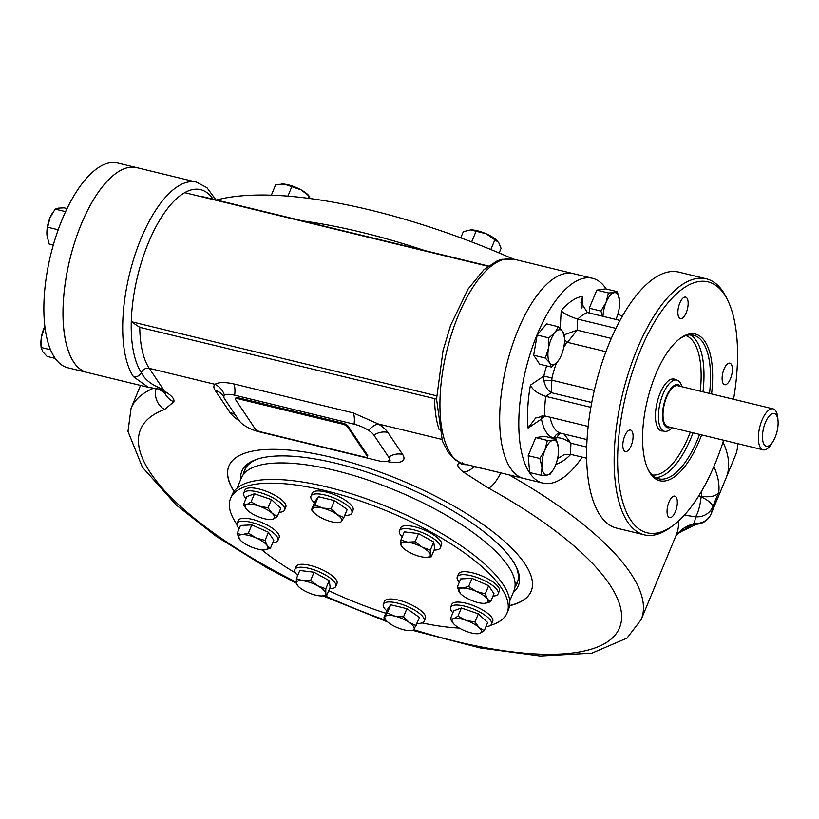 <?xml version="1.0" encoding="UTF-8"?>
<svg xmlns="http://www.w3.org/2000/svg" width="819" height="819" viewBox="0 0 819 819"><rect width="100%" height="100%" fill="white"/><g stroke="black" fill="none" stroke-linecap="round" stroke-linejoin="round"><path stroke-width="1.23" d="M238.114 398.751L342.608 424.119A4.218 1.362 22.5 0 1 347.573 426.863L367.199 456.173A4.218 1.362 22.5 0 1 367.362 456.879A4.218 1.362 22.5 0 1 364.701 457.094L260.196 431.726A4.218 1.362 22.5 0 1 255.241 428.992L235.606 399.682A4.218 1.362 22.5 0 1 235.442 398.976A4.218 1.362 22.5 0 1 238.114 398.751L238.493 397.829A4.218 1.362 22.5 0 0 235.831 398.054L235.442 398.976M367.199 456.173L367.588 455.251A4.218 1.362 22.5 0 1 367.741 455.958L367.362 456.879M342.608 424.119L342.997 423.198A4.218 1.362 22.5 0 1 347.952 425.941L367.588 455.251M342.997 423.198L238.493 397.829M237.162 488.052L241.329 477.989A147.522 47.543 22.5 0 1 334.684 470.331A147.522 47.543 22.5 0 1 513.912 590.898L509.746 600.962M680.466 386.373A22.123 9.122 103.6 0 0 666.349 396.58A22.123 9.122 103.6 0 0 662.766 419.451A22.123 9.122 103.6 0 0 670.515 427.334M681.93 386.732A26.341 10.852 103.6 0 0 676.852 380.077A26.341 10.852 103.6 0 0 662.97 394.226A26.341 10.852 103.6 0 0 664.424 431.275A26.341 10.852 103.6 0 0 671.989 427.692M765.386 422.543A16.861 6.951 103.6 0 0 763.503 443.304A16.861 6.951 103.6 0 0 773.105 441.339A16.861 6.951 103.6 0 0 778.05 420.966A16.861 6.951 103.6 0 0 773.177 413.431A16.861 6.951 103.6 0 0 765.386 422.543M778.05 420.966L777.835 418.212A21.079 8.681 103.6 0 0 773.105 408.865A21.079 8.681 103.6 0 0 761.998 420.188A21.079 8.681 103.6 0 0 763.165 449.826A21.079 8.681 103.6 0 0 771.652 443.683L773.105 441.339M763.165 449.826L667.813 426.679A21.079 8.681 -76.4 0 1 665.151 424.631A21.079 8.681 -76.4 0 1 666.656 397.041A21.079 8.681 -76.4 0 1 677.763 385.718L773.105 408.865M244.523 473.106A147.522 47.543 22.5 0 1 245.219 468.796M517.669 581.654A147.522 47.543 22.5 0 1 515.12 585.186M737.806 443.673A300.317 96.785 22.5 0 1 735.36 455.559L726.197 477.672A300.317 96.785 -157.5 0 0 723.034 442.065A300.317 96.785 22.5 0 1 726.197 477.672L716.543 500.982A300.317 96.785 22.5 0 0 717.29 498.996L711.138 513.851A16.861 5.436 -157.5 0 0 711.179 513.738L717.29 498.996M216.544 200.02A300.317 96.785 22.5 0 1 513.298 259.05M617.966 313.82A300.317 96.785 22.5 0 1 622.215 316.492M302.416 220.864A300.317 96.785 22.5 0 1 424.948 250.614A300.317 96.785 -157.5 0 0 302.416 220.864M711.578 393.929A75.45 31.081 103.6 0 0 679.821 338.656A75.45 31.081 103.6 0 0 655.64 374.58A75.45 31.081 103.6 0 0 648.064 469.451A75.45 31.081 103.6 0 0 701.637 434.889M647.686 468.611A73.864 30.436 103.6 0 0 658.773 478.808A73.864 30.436 103.6 0 0 699.58 434.387M709.52 393.427A73.864 30.436 103.6 0 0 693.632 335.247A73.864 30.436 103.6 0 0 679.094 339.23M733.558 399.262A129.085 53.184 103.6 0 0 728.132 301.157L726.832 298.423A131.716 54.269 103.6 0 0 706.347 278.808A131.716 54.269 103.6 0 0 636.936 349.559A131.716 54.269 103.6 0 0 644.195 534.797A131.716 54.269 103.6 0 0 671.406 526.76L673.812 524.928A129.085 53.184 103.6 0 0 723.617 440.223M728.132 301.157A129.085 53.184 103.6 0 0 640.028 351.269A129.085 53.184 103.6 0 0 620.413 492.332A129.085 53.184 103.6 0 0 673.812 524.928M668.181 516.543A11.067 4.556 103.6 0 0 669.584 517.618A11.067 4.556 103.6 0 0 676.617 507.944A11.067 4.556 103.6 0 0 674.805 496.119A11.067 4.556 103.6 0 0 668.304 503.88A11.067 4.556 103.6 0 0 668.181 516.543M624.733 435.995A11.067 4.556 103.6 0 0 625.337 451.556A11.067 4.556 103.6 0 0 632.381 441.881A11.067 4.556 103.6 0 0 630.558 430.057A11.067 4.556 103.6 0 0 624.733 435.995M687.018 298.188A11.067 4.556 103.6 0 0 685.626 297.113A11.067 4.556 103.6 0 0 678.582 306.797A11.067 4.556 103.6 0 0 680.405 318.622A11.067 4.556 103.6 0 0 686.906 310.862A11.067 4.556 103.6 0 0 687.018 298.188M730.476 378.736A11.067 4.556 103.6 0 0 729.862 363.175A11.067 4.556 103.6 0 0 722.829 372.85A11.067 4.556 103.6 0 0 724.641 384.684A11.067 4.556 103.6 0 0 730.476 378.736M564.045 434.019L570.966 443.233L570.362 454.269L586.578 458.21M561.66 433.435A6.327 4.545 -81.1 0 0 557.022 437.755C561.353 437.684 566.001 439.506 570.966 443.233L586.639 447.041M546.171 416.247A6.327 4.238 -10.5 0 0 541.472 419.031A59.009 24.314 103.6 0 0 554.268 438.134L557.022 437.755M554.238 438.646L554.268 438.134A6.327 5.764 100.8 0 1 560.974 433.271M557.555 458.712L563.963 454.76L570.362 454.269M581.981 308.067L582.606 296.417L580.958 302.508L587.448 312.551L620.014 320.454M582.606 296.417A86.404 35.596 103.6 0 0 561.189 310.841C564.26 313.779 569.768 316.533 577.712 319.103L615.939 328.378M587.448 312.551A73.761 30.395 103.6 0 0 577.712 319.103L577.108 330.139L564.189 334.838M564.557 339.568A6.327 2.959 -125.4 0 0 567.516 342.352L566.185 343.632A6.327 3.9 34.4 0 1 564.414 342.987M611.291 338.442L577.108 330.139L567.516 342.352L605.937 351.679M546.601 365.888A59.009 24.314 103.6 0 0 543.806 376.116L551.965 377.958L551.218 392.659L545.71 396.365L590.827 407.319M594.266 390.448L551.852 380.159A6.327 0.543 -5.6 0 1 543.898 380.722C545.116 386.333 547.553 390.305 551.218 392.659L591.717 402.487M530.425 385.125A86.404 35.596 103.6 0 0 528.091 428.05L535.657 417.966L544.645 415.878A73.761 30.395 103.6 0 1 545.71 396.365C537.796 393.704 532.708 389.957 530.425 385.125L543.806 376.116L543.898 380.722M528.091 428.05L541.472 419.031L542.014 415.335M544.645 415.878L588.103 426.423M606.173 288.984A105.375 43.417 103.6 0 0 592.567 278.296A105.375 43.417 103.6 0 0 537.039 334.889A105.375 43.417 103.6 0 0 542.854 483.087A105.375 43.417 103.6 0 0 582.207 457.145M517.915 330.252A105.375 43.417 103.6 0 0 523.72 478.45A105.375 43.417 -76.4 0 1 517.915 330.252A105.375 43.417 -76.4 0 1 573.443 273.648A105.375 43.417 103.6 0 0 517.915 330.252M675.726 379.801A26.689 10.995 103.6 0 0 660.042 393.396A26.689 10.995 103.6 0 0 663.298 430.999M706.347 278.808L678.818 272.123A131.716 54.269 103.6 0 0 609.408 342.874A131.716 54.269 103.6 0 0 616.676 528.122L644.195 534.797M148.219 387.285L67.936 367.803A105.375 43.417 -76.4 0 1 54.627 357.555A105.375 43.417 -76.4 0 1 55.764 236.916A105.375 43.417 -76.4 0 1 117.649 163.001L136.783 167.649A105.375 43.417 103.6 0 0 81.255 224.252A105.375 43.417 103.6 0 0 87.06 372.44A105.375 43.417 -76.4 0 1 73.751 362.203A105.375 43.417 -76.4 0 1 74.887 241.564A105.375 43.417 -76.4 0 1 136.783 167.649L196.499 182.146A105.375 43.417 103.6 0 0 134.603 256.06A105.375 43.417 103.6 0 0 133.466 376.699L148.28 387.305L161.077 389.404M44.81 326.32A17.916 7.381 103.6 0 0 41.431 337.049L41.114 347.471L42.701 351.627L47.133 356.46L55.221 358.425M44.84 326.607L41.431 337.049A17.916 7.381 103.6 0 0 40.95 345.413L41.083 347.113M41.114 347.471L50.502 349.754M52.344 213.186A17.916 7.381 103.6 0 0 52.211 213.401A17.916 7.381 103.6 0 0 49.979 217.803A17.916 7.381 103.6 0 0 46.949 235.053A17.916 7.381 103.6 0 0 46.97 235.268L49.12 244.031L53.286 245.035M67.076 208.569L64.107 207.842L58.21 208.128L55.149 209.101L49.979 217.803L47.656 227.201L46.97 235.268M55.149 209.101L65.612 211.65M47.656 227.201L58.21 229.76M602.508 316.206L600.931 311.046L606.101 302.354A17.916 7.381 -76.4 0 1 614.322 292.67A17.916 7.381 -76.4 0 1 619.543 300.46A17.916 7.381 -76.4 0 1 619.553 300.675A17.916 7.381 -76.4 0 1 616.523 317.926A17.916 7.381 -76.4 0 1 615.857 319.441M603.009 316.329A17.916 7.381 103.6 0 1 606.101 302.354L608.425 292.956L614.322 292.67L617.383 291.697L619.553 300.675M600.931 311.046L589.291 308.22L596.785 290.131L605.743 288.872L617.383 291.697M589.711 313.093L589.291 308.22M608.425 292.956L596.785 290.131M559.152 359.541L557.504 361.803A17.916 7.381 103.6 0 1 549.744 362.889L545.321 358.057L548.474 348.31L548.802 337.889L554.965 332.647L558.302 326.72L562.725 331.562A17.916 7.381 -76.4 0 1 564.486 337.766A17.916 7.381 -76.4 0 1 563.994 346.13A17.916 7.381 -76.4 0 1 559.223 359.408A17.916 7.381 -76.4 0 1 557.504 361.803L551.341 367.045L549.744 362.889A17.916 7.381 -76.4 0 1 548.474 348.31A17.916 7.381 -76.4 0 1 554.965 332.647A17.916 7.381 -76.4 0 1 562.725 331.562L564.486 337.766M551.341 367.045L539.69 364.22L533.671 355.221L537.151 335.063L546.652 323.894L558.302 326.72M545.321 358.057L533.671 355.221M548.802 337.889L537.151 335.063M558.476 448.126L558.476 448.126A17.916 7.381 103.6 0 1 555.446 465.376A17.916 7.381 -76.4 0 1 553.224 469.778A17.916 7.381 -76.4 0 1 547.225 475.051A17.916 7.381 -76.4 0 1 542.004 467.26A17.916 7.381 -76.4 0 1 545.024 449.805A17.916 7.381 -76.4 0 1 553.245 440.131L556.306 439.158L558.476 448.126A17.916 7.381 103.6 0 0 558.466 447.911A17.916 7.381 -76.4 0 0 553.245 440.131L547.348 440.417L535.708 437.581L544.666 436.322L556.306 439.158M553.091 469.993L550.286 474.078L547.225 475.051L541.328 475.337L542.004 467.26L539.854 458.507L545.024 449.805L547.348 440.417M541.328 475.337L529.678 472.512L528.214 455.681L535.708 437.581M539.854 458.507L528.214 455.681M236.875 524.344A149.631 48.219 22.5 0 1 230.579 498.443A149.631 48.219 22.5 0 1 355.948 499.488A149.631 48.219 22.5 0 1 501.31 587.858A149.631 48.219 22.5 0 1 507.063 612.96A149.631 48.219 22.5 0 1 490.591 625.327M486.036 626.484A149.631 48.219 22.5 0 1 486.005 626.484A22.123 7.136 22.5 0 0 491.482 624.232L492.71 621.273A22.123 7.136 22.5 0 0 481.562 609.377A22.123 7.136 22.5 0 0 451.822 604.34L450.593 607.288A22.123 7.136 22.5 0 1 480.343 612.325A22.123 7.136 22.5 0 1 491.482 624.232M459.295 628.071A149.631 48.219 22.5 0 1 422 622.921M385.78 613.236A149.631 48.219 22.5 0 1 328.747 590.632M295.649 573.054A149.631 48.219 22.5 0 1 261.763 549.805M230.579 498.443L232.135 494.696A149.631 48.219 22.5 0 1 357.493 495.751A149.631 48.219 22.5 0 1 502.866 584.121A149.631 48.219 22.5 0 1 508.609 609.213L507.063 612.96M240.284 540.13A15.807 5.098 -157.5 0 1 239.23 538.841A15.807 5.098 22.5 0 1 242.24 534.592L248.423 533.077L256.245 537.991A15.807 5.098 22.5 0 1 267.219 545.638A15.807 5.098 22.5 0 1 264.209 549.887A15.807 5.098 22.5 0 1 263.872 549.907A15.807 5.098 22.5 0 1 250.215 546.488A15.807 5.098 -157.5 0 1 240.284 540.13L237.09 533.64L242.24 534.592A15.807 5.098 22.5 0 1 256.245 537.991L265.08 540.438L267.219 545.638L270.393 548.372L263.882 549.907M239.138 528.705A22.123 7.136 22.5 0 1 237.06 523.454A22.123 7.136 22.5 0 1 260.227 525.337A22.123 7.136 22.5 0 1 277.948 540.386A22.123 7.136 22.5 0 1 272.768 542.628M237.09 533.64L240.469 525.47L251.812 524.897L268.468 532.258L273.781 540.192L270.393 548.372M237.06 523.454L238.278 520.505A22.123 7.136 22.5 0 1 261.456 522.379A22.123 7.136 22.5 0 1 279.166 537.438L277.948 540.386M248.423 533.077L251.812 524.897M265.08 540.438L268.468 532.258M304.422 590.734A15.807 5.098 22.5 0 1 298.116 586.169A15.807 5.098 22.5 0 1 296.355 583.22L296.396 578.664L302.999 580.763A15.807 5.098 22.5 0 1 317.711 585.831A15.807 5.098 22.5 0 1 325.778 593.345A15.807 5.098 22.5 0 1 321.713 595.945A15.807 5.098 22.5 0 1 319.134 595.802A15.807 5.098 -157.5 0 1 304.422 590.734M298.116 586.169L296.355 583.22A15.807 5.098 22.5 0 1 302.999 580.763L310.626 580.405L317.711 585.831L325.808 588.779L325.778 593.345L326.761 595.433L321.867 595.935M296.396 578.664L299.785 570.485L314.015 572.225L329.197 580.61L330.149 587.254L326.761 595.433M297.707 575.501A22.123 7.136 22.5 0 1 294.891 569.492A22.123 7.136 22.5 0 1 318.069 571.375A22.123 7.136 22.5 0 1 335.78 586.424A22.123 7.136 22.5 0 1 333.753 588.124A22.123 7.136 22.5 0 1 329.555 588.687M294.891 569.492L296.12 566.543A22.123 7.136 22.5 0 1 319.287 568.427A22.123 7.136 22.5 0 1 337.008 583.476L335.78 586.424M310.626 580.405L314.015 572.225M325.808 588.779L329.197 580.61M410.165 630.671A15.807 5.098 -157.5 0 1 404.115 629.883A15.807 5.098 22.5 0 1 389.69 623.505A15.807 5.098 22.5 0 1 386.568 620.894A15.807 5.098 22.5 0 1 385.094 616.635A15.807 5.098 22.5 0 1 394.912 616.144A15.807 5.098 22.5 0 1 409.336 622.522A15.807 5.098 22.5 0 1 413.933 629.391L412.704 630.61L410.165 630.671A15.807 5.098 -157.5 0 0 413.933 629.391L419.574 617.516L406.889 608.691L390.735 604.77L387.254 609.674L383.865 617.854L387.346 612.94L394.912 616.144L403.511 616.871L409.336 622.522L416.185 625.696M386.343 620.648L383.865 617.854M386.783 610.81A22.123 7.136 22.5 0 1 383.343 604.217A22.123 7.136 22.5 0 1 401.883 604.371A22.123 7.136 22.5 0 1 423.382 617.444A22.123 7.136 22.5 0 1 424.232 621.16A22.123 7.136 22.5 0 1 417.147 623.392M383.343 604.217L384.572 601.269A22.123 7.136 22.5 0 1 403.112 601.422A22.123 7.136 22.5 0 1 424.611 614.496A22.123 7.136 22.5 0 1 425.46 618.202L424.232 621.16M387.346 612.94L390.735 604.77M403.511 616.871L406.889 608.691M453.787 623.935L450.296 619L453.613 618.816L457.964 616.164L465.95 620.321L474.948 622.01L479.095 627.579A15.807 5.098 -157.5 0 1 479.914 633.343A15.807 5.098 22.5 0 1 477.416 633.742A15.807 5.098 22.5 0 1 467.588 631.838A15.807 5.098 22.5 0 1 454.443 624.58A15.807 5.098 22.5 0 1 453.818 623.965A15.807 5.098 22.5 0 1 453.613 618.816A15.807 5.098 22.5 0 1 465.95 620.321A15.807 5.098 22.5 0 1 479.095 627.579L484.264 630.691L479.914 633.343L477.805 633.722M450.296 619L453.685 610.82L461.353 607.995L478.337 613.83L487.653 622.512L484.264 630.691M452.876 612.755A22.123 7.136 22.5 0 1 450.593 607.288M457.964 616.164L461.353 607.995M474.948 622.01L478.337 613.83M460.391 593.488L457.278 587.1L462.438 588.052L468.622 586.527L476.433 591.451A15.807 5.098 -157.5 0 1 487.418 599.099A15.807 5.098 22.5 0 1 484.408 603.347L484.07 603.357A15.807 5.098 22.5 0 1 470.413 599.948A15.807 5.098 22.5 0 1 460.483 593.591A15.807 5.098 22.5 0 1 459.428 592.301A15.807 5.098 22.5 0 1 462.438 588.052A15.807 5.098 22.5 0 1 476.433 591.451L485.278 593.898L487.418 599.099L490.581 601.822L484.408 603.347A15.807 5.098 22.5 0 1 484.07 603.357L484.07 603.357M457.278 587.1L460.667 578.92L472.01 578.347L488.656 585.718L493.97 593.652L490.581 601.822M459.326 582.155A22.123 7.136 22.5 0 1 457.258 576.904A22.123 7.136 22.5 0 1 471.253 575.757A22.123 7.136 22.5 0 1 498.147 593.847A22.123 7.136 22.5 0 1 492.966 596.089M457.258 576.904L458.476 573.955A22.123 7.136 22.5 0 1 472.481 572.809A22.123 7.136 22.5 0 1 499.365 590.898L498.147 593.847M468.622 586.527L472.01 578.347M485.278 593.898L488.656 585.718M402.641 547.542L400.87 544.594A15.807 5.098 22.5 0 0 402.641 547.542A15.807 5.098 22.5 0 0 408.937 552.108A15.807 5.098 22.5 0 0 423.648 557.176A15.807 5.098 22.5 0 0 426.228 557.319A15.807 5.098 22.5 0 0 430.292 554.719L430.333 550.163L422.225 547.205A15.807 5.098 -157.5 0 0 407.514 542.147L415.151 541.779L422.225 547.205A15.807 5.098 22.5 0 1 430.292 554.719L431.275 556.807L426.392 557.309M400.911 540.038L400.87 544.594A15.807 5.098 22.5 0 1 407.514 542.147L400.911 540.038L404.299 531.859L418.529 533.599L433.722 541.983L434.664 548.628L431.275 556.807M402.221 536.875A22.123 7.136 22.5 0 1 399.416 530.866A22.123 7.136 22.5 0 1 401.453 529.176A22.123 7.136 22.5 0 1 425.962 534.254A22.123 7.136 22.5 0 1 440.305 547.798A22.123 7.136 22.5 0 1 434.07 550.061M399.416 530.866L400.634 527.917A22.123 7.136 22.5 0 1 402.672 526.218A22.123 7.136 22.5 0 1 427.18 531.306A22.123 7.136 22.5 0 1 441.523 544.85L440.305 547.798M415.151 541.779L418.529 533.599M430.333 550.163L433.722 541.983M313.953 512.571L311.486 509.776L312.715 508.558A15.807 5.098 -157.5 0 1 322.532 508.056A15.807 5.098 22.5 0 1 336.957 514.434L343.806 517.618L341.554 521.304A15.807 5.098 22.5 0 1 337.776 522.594A15.807 5.098 22.5 0 1 331.736 521.795A15.807 5.098 22.5 0 1 317.311 515.427A15.807 5.098 22.5 0 1 314.189 512.817A15.807 5.098 22.5 0 1 312.715 508.558L314.967 504.862L322.532 508.056L331.122 508.783L336.957 514.434A15.807 5.098 22.5 0 1 341.554 521.304L340.325 522.522L337.776 522.594M314.404 502.733A22.123 7.136 22.5 0 1 311.814 499.856A22.123 7.136 22.5 0 1 310.964 496.14A22.123 7.136 22.5 0 1 334.142 498.024A22.123 7.136 22.5 0 1 351.853 513.073A22.123 7.136 22.5 0 1 344.758 515.305M311.486 509.776L314.875 501.597L318.356 496.683L334.51 500.614L347.195 509.438L343.806 517.618M310.964 496.14L312.182 493.192A22.123 7.136 22.5 0 1 335.36 495.075A22.123 7.136 22.5 0 1 353.071 510.124L351.853 513.073M314.967 504.862L318.356 496.683M331.122 508.783L334.51 500.614M246.939 509.746L246.908 509.715A15.807 5.098 -157.5 0 1 246.734 504.596A15.807 5.098 22.5 0 1 259.06 506.101L268.069 507.79L272.205 513.359A15.807 5.098 22.5 0 1 273.034 519.123A15.807 5.098 22.5 0 1 270.526 519.522A15.807 5.098 22.5 0 1 260.708 517.618A15.807 5.098 22.5 0 1 247.553 510.36A15.807 5.098 -157.5 0 1 246.939 509.746L243.407 504.78L246.734 504.596L251.075 501.945L259.06 506.101A15.807 5.098 22.5 0 1 272.205 513.359L277.375 516.472L273.034 519.123L270.925 519.502M245.997 498.536A22.123 7.136 22.5 0 1 243.714 493.069A22.123 7.136 22.5 0 1 266.881 494.952A22.123 7.136 22.5 0 1 284.602 510.002A22.123 7.136 22.5 0 1 279.125 512.264M243.407 504.78L246.795 496.601L254.463 493.765L271.447 499.61L280.763 508.292L277.375 516.472M243.714 493.069L244.932 490.12A22.123 7.136 22.5 0 1 268.11 492.004A22.123 7.136 22.5 0 1 285.821 507.053L284.602 510.002M268.069 507.79L271.447 499.61M251.075 501.945L254.463 493.765M497.553 241.073A17.916 5.774 -157.5 0 0 497.45 240.97A17.916 5.774 -157.5 0 0 486.199 233.763L470.71 229.893A17.916 5.774 -157.5 0 0 470.71 229.893L463.329 231.634L460.759 237.838M499.15 252.969L501.074 248.321L498.638 242.424L486.199 233.763A17.916 5.774 -157.5 0 0 470.72 229.893L470.71 229.893M476.177 230.989L471.642 241.933M495.055 239.332L490.827 249.529M310.237 198.567L308.21 195.024A17.916 5.774 -157.5 0 0 301.064 189.854A17.916 5.774 -157.5 0 0 284.398 184.121L275.747 184.531L271.345 195.188M309.367 196.243L301.064 189.854L284.398 184.121A17.916 5.774 -157.5 0 0 281.48 183.958A17.916 5.774 -157.5 0 0 281.296 183.958M309.091 196.007L308.149 198.29M291.881 186.507L287.889 196.14M243.499 474.293A147.522 47.543 22.5 0 1 244.584 470.147A147.522 47.543 22.5 0 1 257.688 459.019M515.765 565.919A147.522 47.543 22.5 0 1 517.168 583.056A147.522 47.543 22.5 0 1 514.997 586.752M240.735 479.443A149.631 48.219 22.5 0 1 256.408 459.439A149.631 48.219 22.5 0 1 398.566 483.896A149.631 48.219 22.5 0 1 516.369 567.127A149.631 48.219 22.5 0 1 513.318 592.352M234.019 491.369A163.595 52.723 22.5 0 1 228.931 465.939M531.214 591.144A163.595 52.723 22.5 0 1 509.633 605.528M487.991 266.277L184.715 192.66A99.048 40.807 103.6 0 0 131.275 321.683A99.048 40.807 103.6 0 0 141.349 372.532C144.666 379.688 151.996 385.309 163.339 389.404L161.415 389.455L165.325 391.656C171.857 395.761 174.693 399.14 173.833 401.791L164.619 409.48A16.861 15.059 69.9 0 1 156.122 388.677M482.882 468.529L473.884 466.789A16.861 9.521 126 0 1 463.411 472.082C457.985 467.925 456.521 464.875 459.009 462.95A16.861 15.51 -120.7 0 0 467.096 464.701M233.917 491.502A163.595 52.723 22.5 0 1 400.204 479.924A163.595 52.723 22.5 0 1 509.602 605.702M368.591 430.384A16.861 5.436 -157.5 0 0 354.084 424.17L234.654 395.178A16.861 5.436 -157.5 0 0 224.457 395.393A16.861 5.436 -157.5 0 0 224.007 397.665A16.861 5.436 -157.5 0 0 224.631 398.884L239.353 420.864A16.861 5.436 -157.5 0 0 259.193 431.818L378.624 460.81A16.861 5.436 -157.5 0 0 388.134 461.056A16.861 5.436 -157.5 0 0 388.646 457.104L373.925 435.124A16.861 5.436 -157.5 0 0 368.591 430.384A16.861 7.985 123.1 0 1 378.368 423.976A30.016 9.674 22.5 0 1 387.868 432.422L402.59 454.402A30.016 9.674 22.5 0 1 386.844 461.476M354.084 424.17A16.861 6.951 -76.4 0 0 353.245 412.909L378.368 423.976L441.789 439.373M239.353 420.853A30.016 9.674 22.5 0 1 229.996 412.51L215.274 390.52A30.016 9.674 22.5 0 1 214.957 384.306C218.571 382.135 224.856 382.002 233.814 383.916A16.861 6.951 -76.4 0 1 234.654 395.178M163.339 389.404L149.242 368.355L214.957 384.306A16.861 15.786 -133 0 1 224.457 395.393M436.629 395.802L131.275 321.683L139.752 327.344A92.731 38.206 103.6 0 0 149.242 368.355A6.327 5.385 146.2 0 0 141.349 372.532A6.327 5.385 146.2 0 1 133.466 376.699M436.537 399.088L139.752 327.344M718.785 492.158L712.673 506.9A16.861 15.889 -173.7 0 1 695.526 516.769A16.861 3.563 -80.4 0 0 701.136 496.836L701.811 496.447C711.025 497.43 716.686 495.997 718.785 492.158A300.317 96.785 22.5 0 0 713.892 466.513M675.736 536.169L683.077 528.603L688.871 525.317L694.788 524.242A16.861 2.314 -87.4 0 1 694.092 523.331A288.196 92.875 -157.5 0 0 695.526 516.769L684.326 515.161M701.136 496.836A16.861 5.436 -157.5 0 1 712.673 506.9A300.317 96.785 22.5 0 1 711.179 513.738A16.861 15.96 -161.4 0 1 694.092 523.331L677.303 534.08M701.33 496.365L698.576 496.099M162.715 391.339A16.861 6.706 -59 0 0 162.756 391.359L162.756 391.359A16.861 6.706 -59 0 0 165.325 391.656M161.415 389.455L160.125 389.199M164.558 392.557A16.861 15.95 28 0 0 173.833 401.791M500.737 472.86A16.861 5.221 118.9 0 1 488.513 488.114A259.213 83.538 22.5 0 1 618.447 630.108A259.213 83.538 22.5 0 1 413.728 629.668M450.696 453.706A105.375 43.417 -76.4 0 1 458.2 315.755A105.375 43.417 -76.4 0 1 513.728 259.152L501.719 259.326L497.194 260.851L483.978 269.625L468.151 288.943L450.645 325.235L443.059 350.44L436.547 399.048L442.373 441.001L447.737 451.699A6.327 5.385 -33.8 0 0 447.737 451.699A6.327 5.385 -33.8 0 0 450.696 453.706C454.596 461.363 466.564 465.857 462.407 462.581M447.727 451.689L454.31 459.09C459.316 462.5 462.039 463.994 462.479 463.574L542.854 483.087M347.573 426.863L347.952 425.941M655.62 477.579A73.864 30.436 103.6 0 0 693.048 432.801M702.989 391.84A73.864 30.436 103.6 0 0 690.253 334.889M652.159 474.959A71.755 29.566 103.6 0 0 690.294 432.135M700.245 391.175A71.755 29.566 103.6 0 0 685.984 335.636M555.866 464.332A86.404 35.596 103.6 0 0 570.782 454.371M550.061 417.188A52.682 21.703 103.6 0 0 560.882 433.251L586.988 439.588M561.189 310.841L560.227 328.573M566.185 343.632A52.682 21.703 103.6 0 0 563.738 347.481M556.5 362.899A52.682 21.703 103.6 0 0 551.965 377.958M386.148 620.464A259.213 83.538 22.5 0 1 324.774 595.73M296.263 582.145A259.213 83.538 22.5 0 1 164.619 409.48M488.513 488.114L463.411 472.082M388.646 457.104A16.861 14.373 146.2 0 1 402.59 454.402M387.868 432.422A16.861 14.373 -33.8 0 0 373.925 435.124M235.677 415.376A16.861 14.373 -33.8 0 0 229.996 412.51M353.245 412.909L233.814 383.916M224.007 397.665L223.167 395.884A16.861 14.373 -33.8 0 0 215.274 390.52M213.053 199.171A99.048 40.807 103.6 0 0 184.715 192.66M488.359 266.001L204.709 197.144A92.731 38.206 103.6 0 0 201.392 196.703M439.076 429.412A92.731 38.206 -76.4 0 1 434.592 398.925M701.811 496.447A288.196 92.875 -157.5 0 0 701.299 491.615M509.152 474.907A276.075 88.974 22.5 0 1 641.205 619.533L676.32 534.756A276.075 88.974 -157.5 0 0 678.531 520.976M296.355 583.251L265.796 567.106L216.585 536.588L176.443 505.19L142.393 467.239L127.979 431.408L131.081 408.241A276.075 88.974 22.5 0 1 153.409 388.288M676.852 380.077L672.317 378.972M664.424 431.275L659.889 430.18M513.728 259.152L592.567 278.296M386.568 620.894L385.974 620.27M477.416 633.742L478.04 633.722M314.189 512.817L313.595 512.192M270.526 519.522L271.161 519.502M388.134 461.056L390.11 460.37L389.025 460.38M694.788 524.242A16.861 16.861 0 0 0 711.138 513.851M678.398 532.903L696.58 524.221M715.519 503.286L716.543 500.982M158.405 388.994L165.622 393.458L164.558 391.758M641.205 619.533L627.026 638.093L591.85 653.173L540.182 655.999L480.221 647.952L413.011 630.456M387.745 622L322.952 595.894M215.899 199.867L206.951 187.674L196.499 182.146M131.081 408.241L140.53 385.421"/></g></svg>
